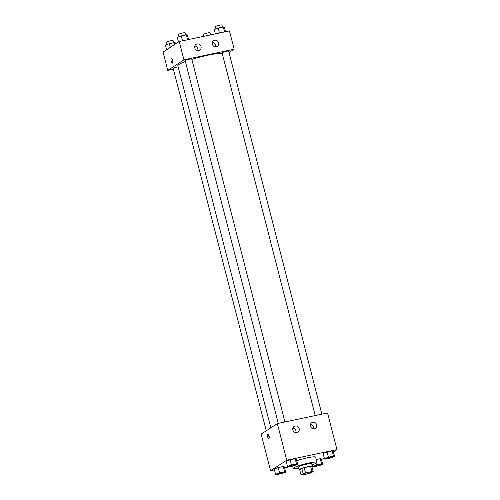 <?xml version="1.0" encoding="UTF-8"?>
<svg xmlns="http://www.w3.org/2000/svg" width="500" height="500" viewBox="0 0 500 500"><rect width="100%" height="100%" fill="white"/><g stroke="black" fill="none" stroke-linecap="round" stroke-linejoin="round"><path stroke-width="0.75" d="M302.719 474.188A4.763 0.575 -14.4 0 1 307.756 472.512A4.763 0.575 -14.4 0 1 311.725 472.075A4.763 0.575 -14.4 0 1 307.256 473.819A4.763 0.575 -14.4 0 1 302.5 474.45A4.763 0.575 -14.4 0 1 302.719 474.188M302.269 475L308.712 473.638A6.469 0.781 -14.4 0 0 311.094 472.881L313.169 471.525A6.469 0.781 -14.4 0 0 311.95 471.525L305.512 472.887A6.469 0.781 -14.4 0 0 303.131 473.644L301.05 475A6.469 0.781 -14.4 0 0 302.269 475M311.95 471.525L310.606 466.294L304.169 467.656L305.512 472.887M303.131 473.644L301.788 468.413L299.706 469.769L301.05 475M301.788 468.413A6.469 0.781 -14.4 0 1 304.169 467.656M310.606 466.294A6.469 0.781 -14.4 0 1 311.825 466.294L313.169 471.525M311.944 466.763A6.806 0.825 165.6 0 0 312.356 466.337A6.806 0.825 165.6 0 0 307.794 466.712A6.806 0.825 165.6 0 0 299.175 469.719A6.806 0.825 165.6 0 0 299.744 469.894M299.175 469.719L298.506 467.106A6.806 0.825 -14.4 0 1 298.819 466.737A6.806 0.825 -14.4 0 1 307.119 464.094A6.806 0.825 -14.4 0 1 311.688 463.719L312.356 466.337M298.812 468.294A12.25 1.481 -14.4 0 1 293.231 468.456A12.25 1.481 -14.4 0 1 293.8 467.8A12.25 1.481 -14.4 0 1 306.756 463.481A12.25 1.481 -14.4 0 1 316.956 462.369A12.25 1.481 -14.4 0 1 311.994 464.913M296.719 460.725A12.25 1.481 -14.4 0 1 308.944 457.494A12.25 1.481 -14.4 0 1 315.613 457.131L316.956 462.369M333.406 451.906L336.95 449.6L286.75 460.206L270.556 470.756L274.475 469.931M284.619 467.788L292.625 466.094M321.488 459.675L324.244 457.881M297.65 464.356L296.306 459.125L295.188 458.738L290.119 459.806L286.163 461.269L287.506 466.5L288.625 466.887L293.7 465.819L297.65 464.356L296.531 463.969L291.462 465.044L287.506 466.5M334.6 456.556L333.256 451.319L332.137 450.931L327.062 452.006L323.113 453.462L324.456 458.694L325.575 459.087L330.65 458.013L334.6 456.556L333.481 456.169L328.413 457.238L324.456 458.694M322.681 464.325L321.337 459.087L320.219 458.7L316.231 459.544L320.219 458.7L321.562 463.938L316.494 465.006L312.538 466.463L313.656 466.85L318.731 465.781L322.681 464.325L321.562 463.938M285.731 472.125L284.387 466.894L283.269 466.506L278.2 467.575L274.244 469.038L275.587 474.269L276.706 474.656L281.781 473.587L285.731 472.125L284.613 471.737L279.544 472.812L275.587 474.269M286.75 460.206L277.344 423.569L327.544 412.962L336.95 449.6M277.344 423.569L261.15 434.125L270.556 470.756M269.031 435.85A2.381 0.794 78.1 0 1 268.819 438.644A2.381 0.794 78.1 0 1 267.55 436.475A2.381 0.794 78.1 0 1 267.831 433.981A2.381 0.794 78.1 0 1 269.031 435.85M268.669 434.819A2.381 0.794 -101.9 0 0 269.244 437.531M312.738 422.3A3.4 3.181 -123.1 0 1 315.438 428.419A3.4 3.181 -123.1 0 1 310.912 427.306A3.4 3.181 -123.1 0 1 312.738 422.3M295.169 426.006A3.4 3.181 -123.1 0 1 297.869 432.131A3.4 3.181 -123.1 0 1 293.344 431.019A3.4 3.181 -123.1 0 1 295.169 426.006M313.438 428.888A3.4 3.181 56.9 0 0 310.481 424.363M295.863 432.6A3.4 3.181 56.9 0 0 292.913 428.075M270.825 427.812L177.856 65.731A23.844 2.881 -14.4 0 1 178.962 64.444A23.844 2.881 -14.4 0 1 185.369 61.544M191.838 59.375A23.844 2.881 -14.4 0 1 222.194 53.263M178.137 66.806A3.4 0.413 165.6 0 0 174.812 67.656A3.4 0.413 165.6 0 0 173.225 68.431L266.262 430.788M315.219 415.569L222.087 52.862A3.4 0.413 -14.4 0 1 222.25 52.675A3.4 0.413 -14.4 0 1 225.85 51.475A3.4 0.413 -14.4 0 1 228.681 51.169L321.881 414.156M278.269 423.369L185.144 60.663A3.4 0.413 -14.4 0 1 185.3 60.481A3.4 0.413 -14.4 0 1 188.9 59.281A3.4 0.413 -14.4 0 1 191.731 58.975L284.931 421.962M183.95 59.825L234.15 49.219L229.444 30.906L179.244 41.506L183.95 59.825L167.756 70.381L173.419 69.188M229.037 52.556L234.15 49.219M218.619 42.844A3.4 3.181 -123.1 0 1 212.819 45.244A3.4 3.181 -123.1 0 1 214.644 40.237A3.4 3.181 -123.1 0 1 218.619 42.844M194.775 47.881A3.4 3.181 -123.1 0 1 200.856 46A3.4 3.181 -123.1 0 1 199.769 50.069A3.4 3.181 -123.1 0 1 194.775 47.881M179.244 41.506L163.05 52.062L167.756 70.381M215.338 46.825A3.4 3.181 56.9 0 0 212.387 42.3M197.769 50.538A3.4 3.181 56.9 0 0 194.819 46.013M171.419 58.475A2.381 0.794 -101.9 0 0 171.325 58.513A2.381 0.794 78.1 0 1 171.419 58.475A2.381 0.794 78.1 0 1 172.688 60.637A2.381 0.794 78.1 0 1 172.406 63.131A2.381 0.794 78.1 0 1 171.169 61.119A2.381 0.794 78.1 0 1 171.325 58.513A2.381 0.794 -101.9 0 0 171.169 61.119A2.381 0.794 -101.9 0 0 172.406 63.131M175.756 43.781L175.544 42.962L174.425 42.575L169.35 43.65L165.4 45.106L166.594 49.756M174.425 42.575L174.881 44.35M169.35 43.65L170.3 47.337M167.075 44.488L166.506 42.263A3.4 0.413 -14.4 0 1 166.663 42.081A3.4 0.413 -14.4 0 1 170.263 40.881A3.4 0.413 -14.4 0 1 173.094 40.575L173.65 42.737M203.925 36.294L203.45 34.462A3.4 0.413 -14.4 0 1 203.612 34.275A3.4 0.413 -14.4 0 1 207.213 33.075A3.4 0.413 -14.4 0 1 210.044 32.769L210.588 34.888M188.575 39.538L187.463 35.194L186.344 34.806L181.269 35.881L177.319 37.337L178.512 41.988M186.344 34.806L187.613 39.744M181.269 35.881L182.537 40.812M178.994 36.719L178.425 34.5A3.4 0.413 -14.4 0 1 178.581 34.312A3.4 0.413 -14.4 0 1 182.181 33.112A3.4 0.413 -14.4 0 1 185.012 32.806L185.569 34.975M225.525 31.731L224.412 27.394L223.294 27.006L218.219 28.075L214.269 29.531L215.381 33.875M223.294 27.006L224.556 31.938M218.219 28.075L219.488 33.006M215.944 28.919L215.369 26.694A3.4 0.413 -14.4 0 1 215.531 26.506A3.4 0.413 -14.4 0 1 219.131 25.306A3.4 0.413 -14.4 0 1 221.962 25L222.519 27.169M277.369 474.044L277.369 474.069A3.4 0.413 -14.4 0 1 277.531 473.881A3.4 0.413 -14.4 0 1 281.125 472.663A3.4 0.413 -14.4 0 1 283.956 472.35A3.4 0.413 -14.4 0 1 283.956 472.362A3.4 0.413 -14.4 0 1 280.769 473.619A3.4 0.413 -14.4 0 1 277.369 474.069A3.4 0.413 -14.4 0 1 277.369 474.044A3.4 0.413 -14.4 0 1 277.525 473.862A3.4 0.413 -14.4 0 1 281.131 472.681A3.4 0.413 -14.4 0 1 283.962 472.375L283.956 472.35M284.387 466.894L283.269 466.506L284.613 471.737M283.269 466.506L278.2 467.575L279.544 472.812M278.2 467.575L274.244 469.038M314.312 466.238L314.319 466.262A3.4 0.413 -14.4 0 1 314.475 466.075A3.4 0.413 -14.4 0 1 318.069 464.856A3.4 0.413 -14.4 0 1 320.906 464.55A3.4 0.413 -14.4 0 1 320.906 464.556A3.4 0.413 -14.4 0 1 317.719 465.812A3.4 0.413 -14.4 0 1 314.319 466.262A3.4 0.413 -14.4 0 1 314.312 466.238A3.4 0.413 -14.4 0 1 314.475 466.056A3.4 0.413 -14.4 0 1 318.075 464.875A3.4 0.413 -14.4 0 1 320.913 464.569L320.913 464.569M321.337 459.087L320.219 458.7M316.038 463.237L316.494 465.006M312.125 464.862L312.538 466.463M289.288 466.3L289.288 466.275A3.4 0.413 -14.4 0 1 289.288 466.275A3.4 0.413 -14.4 0 1 289.444 466.094A3.4 0.413 -14.4 0 1 293.044 464.894A3.4 0.413 -14.4 0 1 295.875 464.581A3.4 0.413 -14.4 0 1 295.875 464.594A3.4 0.413 -14.4 0 1 292.688 465.85A3.4 0.413 -14.4 0 1 289.288 466.3A3.4 0.413 -14.4 0 1 289.45 466.112A3.4 0.413 -14.4 0 1 293.05 464.913A3.4 0.413 -14.4 0 1 295.881 464.606L295.881 464.606M296.306 459.125L295.188 458.738L296.531 463.969M295.188 458.738L290.119 459.806L291.462 465.044M290.119 459.806L286.163 461.269M326.238 458.481A3.4 0.413 -14.4 0 1 326.231 458.469A3.4 0.413 -14.4 0 1 326.394 458.288A3.4 0.413 -14.4 0 1 329.988 457.088A3.4 0.413 -14.4 0 1 332.825 456.781A3.4 0.413 -14.4 0 1 332.825 456.788L332.831 456.8A3.4 0.413 -14.4 0 1 329.637 458.044A3.4 0.413 -14.4 0 1 326.238 458.494A3.4 0.413 -14.4 0 1 326.394 458.306A3.4 0.413 -14.4 0 1 329.994 457.113A3.4 0.413 -14.4 0 1 332.831 456.8M333.256 451.319L332.137 450.931L333.481 456.169M332.137 450.931L327.062 452.006L328.413 457.238M327.062 452.006L323.113 453.462M292.613 466.05L293.231 468.456"/></g></svg>
